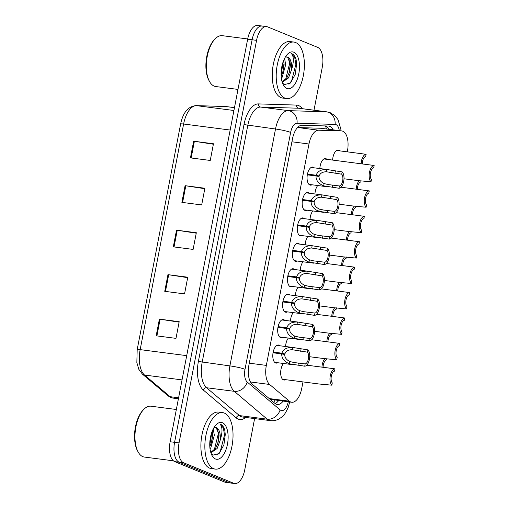 <?xml version="1.0" encoding="UTF-8"?>
<svg xmlns="http://www.w3.org/2000/svg" width="509" height="509" viewBox="0 0 509 509"><rect width="100%" height="100%" fill="white"/><g stroke="black" fill="none" stroke-linecap="round" stroke-linejoin="round"><path stroke-width="0.76" d="M311.985 184.78A9.117 4.39 -82.6 0 1 310.395 185.149A9.117 4.39 -82.6 0 1 309.854 185.009A9.117 4.39 -82.6 0 1 307.296 174.975A9.117 4.39 -82.6 0 1 312.736 167.067A9.117 4.39 -82.6 0 1 313.277 167.213A9.117 4.39 -82.6 0 1 314.18 167.83M307.092 210.204A9.117 4.39 -82.6 0 1 305.502 210.573A9.117 4.39 -82.6 0 1 304.955 210.427A9.117 4.39 -82.6 0 1 302.397 200.393A9.117 4.39 -82.6 0 1 307.837 192.491A9.117 4.39 -82.6 0 1 308.384 192.637A9.117 4.39 -82.6 0 1 309.281 193.248M297.301 261.047A9.117 4.39 -82.6 0 1 295.71 261.416A9.117 4.39 -82.6 0 1 295.169 261.27A9.117 4.39 -82.6 0 1 292.605 251.236A9.117 4.39 -82.6 0 1 298.051 243.334A9.117 4.39 -82.6 0 1 298.592 243.474A9.117 4.39 -82.6 0 1 299.489 244.091M292.401 286.465A9.117 4.39 -82.6 0 1 290.817 286.834A9.117 4.39 -82.6 0 1 290.27 286.688A9.117 4.39 -82.6 0 1 287.712 276.654A9.117 4.39 -82.6 0 1 293.152 268.752A9.117 4.39 -82.6 0 1 293.699 268.898A9.117 4.39 -82.6 0 1 294.596 269.516M287.509 311.89A9.117 4.39 -82.6 0 1 285.918 312.259A9.117 4.39 -82.6 0 1 285.377 312.112A9.117 4.39 -82.6 0 1 282.819 302.079A9.117 4.39 -82.6 0 1 288.259 294.177A9.117 4.39 -82.6 0 1 288.8 294.317A9.117 4.39 -82.6 0 1 289.704 294.934M282.616 337.308A9.117 4.39 -82.6 0 1 281.025 337.677A9.117 4.39 -82.6 0 1 280.478 337.531A9.117 4.39 -82.6 0 1 277.92 327.497A9.117 4.39 -82.6 0 1 283.36 319.595A9.117 4.39 -82.6 0 1 283.907 319.741A9.117 4.39 -82.6 0 1 284.805 320.358M302.193 235.622A9.117 4.39 -82.6 0 1 300.603 235.991A9.117 4.39 -82.6 0 1 300.062 235.852A9.117 4.39 -82.6 0 1 297.504 225.811A9.117 4.39 -82.6 0 1 302.944 217.909A9.117 4.39 -82.6 0 1 303.485 218.056A9.117 4.39 -82.6 0 1 304.388 218.673M277.717 362.726A9.117 4.39 -82.6 0 1 276.126 363.095A9.117 4.39 -82.6 0 1 275.585 362.955A9.117 4.39 -82.6 0 1 273.028 352.922A9.117 4.39 -82.6 0 1 278.468 345.013A9.117 4.39 -82.6 0 1 279.008 345.159A9.117 4.39 -82.6 0 1 279.912 345.776M319.849 168.562A9.117 4.39 -82.6 0 1 325.505 158.585A9.117 4.39 -82.6 0 1 326.053 158.732A9.117 4.39 -82.6 0 1 326.95 159.349M314.956 193.986A9.117 4.39 -82.6 0 1 317.724 185.524M300.265 270.247A9.117 4.39 -82.6 0 1 303.04 261.785M295.373 295.665A9.117 4.39 -82.6 0 1 298.14 287.21M290.48 321.09A9.117 4.39 -82.6 0 1 293.248 312.628M285.581 346.508A9.117 4.39 -82.6 0 1 288.355 338.052M310.057 219.404A9.117 4.39 -82.6 0 1 312.831 210.942M305.165 244.829A9.117 4.39 -82.6 0 1 307.932 236.367M285.594 379.663A9.117 4.39 -82.6 0 1 284.009 380.032A9.117 4.39 -82.6 0 1 283.462 379.892A9.117 4.39 -82.6 0 1 280.669 372.798A9.117 4.39 -82.6 0 1 283.456 363.471M332.619 160.081A9.117 4.39 -82.6 0 1 338.281 150.098A9.117 4.39 -82.6 0 1 338.822 150.244A9.117 4.39 -82.6 0 1 339.719 150.861M270.063 399.272L291.702 402.256A17.096 8.233 97.4 0 0 301.716 388.501L302.989 381.915M347.291 151.841L347.437 151.103A17.096 8.233 97.4 0 0 341.806 130.953A17.096 8.233 97.4 0 0 341.418 130.921L318.602 130.215A17.096 8.233 97.4 0 0 308.976 143.996L266.341 365.392A17.096 8.233 97.4 0 0 269.643 384.467L289.373 401.175A17.096 8.233 97.4 0 0 290.684 401.983A17.096 8.233 97.4 0 0 291.702 402.256M341.806 130.953L320.867 128.262L298.051 127.555L318.602 130.215M254.608 418.589L244.753 469.801A17.096 8.233 -82.6 0 1 234.738 483.55L230.278 482.971A17.096 8.233 -82.6 0 1 229.26 482.704L179.2 462.21A17.096 8.233 -82.6 0 1 174.587 442.327L252.108 39.778A17.096 8.233 -82.6 0 1 262.122 26.029L257.669 25.45A17.096 8.233 -82.6 0 0 247.654 39.199L170.133 441.755A17.096 8.233 -82.6 0 0 174.74 461.638L224.8 482.125A17.096 8.233 -82.6 0 0 225.824 482.398L230.278 482.971A17.096 8.233 -82.6 0 1 229.26 482.704L179.2 462.21A17.096 8.233 -82.6 0 1 174.587 442.327L252.108 39.778A17.096 8.233 -82.6 0 1 262.122 26.029A17.096 8.233 -82.6 0 1 263.14 26.296M193.649 141.203L213.462 143.767L210.249 160.45L190.442 157.885L193.649 141.203A4.556 0.509 -169.1 0 1 194.374 141.305L191.161 157.981M167.957 274.65L187.764 277.208L184.551 293.89L164.744 291.326L167.957 274.65A4.556 0.509 -169.1 0 1 168.676 274.752L165.463 291.422M159.387 319.13L179.193 321.688L175.987 338.37L156.18 335.806L159.387 319.13A4.556 0.509 -169.1 0 1 160.106 319.232L156.899 335.902M185.085 185.683L204.892 188.247L201.679 204.93L181.872 202.366L185.085 185.683A4.556 0.509 -169.1 0 1 185.804 185.785L182.597 202.461M176.521 230.17L196.328 232.728L193.115 249.41L173.308 246.846L176.521 230.17A4.556 0.509 -169.1 0 1 177.24 230.272L174.027 246.941M196.239 233.179L177.24 230.272M204.809 188.699L185.804 185.785M179.111 322.14L160.106 319.232M187.675 277.659L168.676 274.752M213.373 144.219L194.374 141.305M333.09 129.827A17.096 8.233 97.4 0 0 328.757 126.06A17.096 8.233 97.4 0 0 328.369 126.035L302.085 125.214A17.096 8.233 97.4 0 0 292.459 138.995L248.92 365.093A17.096 8.233 97.4 0 0 252.222 384.168L274.955 403.414A17.096 8.233 97.4 0 0 276.266 404.222A17.096 8.233 97.4 0 0 277.284 404.496A17.096 8.233 97.4 0 0 283.099 401.143M278.639 400.564A17.096 8.233 -82.6 0 1 275.14 403.561M234.738 483.55A17.096 8.233 -82.6 0 1 233.714 483.276L183.654 462.789A17.096 8.233 -82.6 0 1 179.047 442.906L256.568 40.351A17.096 8.233 -82.6 0 1 266.576 26.602A17.096 8.233 -82.6 0 1 267.6 26.875L317.661 47.362A17.096 8.233 -82.6 0 1 322.267 67.245L313.996 110.192M325.728 125.952A17.096 8.233 -82.6 0 1 328.636 129.248M324.939 358.692A8.545 4.117 97.4 0 0 321.962 367.135M323.075 367.275A6.267 3.022 -82.6 0 1 326.517 359.952L326.765 358.692M319.569 384.041L331.836 385.179A8.545 4.117 97.4 0 1 330.284 375.731A8.545 4.117 97.4 0 1 334.986 368.84L306.762 365.169M331.836 385.179L332.282 382.895A6.267 3.022 -82.6 0 1 331.327 376.157A6.267 3.022 -82.6 0 1 334.547 371.131L334.986 368.84M273.187 352.056L281.878 353.182C283.316 349.18 286.879 347.265 292.567 347.431L307.881 349.861A8.545 4.117 97.4 0 1 309.434 359.309A8.545 4.117 97.4 0 1 304.738 366.2L289.411 363.808C284.137 361.498 281.579 358.196 281.738 353.908L273.047 352.788M281.738 353.908L284.779 354.493C284.633 357.439 286.325 359.787 289.85 361.53L294.03 362.542L305.177 363.91A6.267 3.022 -82.6 0 0 308.39 358.883A6.267 3.022 -82.6 0 0 307.442 352.145L292.128 349.708C288.247 349.778 285.835 351.197 284.881 353.959L273.11 352.438M281.878 353.182L284.881 353.959M304.738 366.2L305.177 363.91M307.442 352.145L307.881 349.861M173.423 460.817L144.352 457.057A25.641 12.35 -82.6 0 1 142.819 456.649A25.641 12.35 -82.6 0 1 138.155 451.998A25.641 12.35 -82.6 0 1 143.653 409.522A25.641 12.35 -82.6 0 1 150.925 406.201L176.343 409.49M218.705 431.944A25.641 12.35 -82.6 0 1 218.145 441.977M224.297 413.054A28.491 13.724 -82.6 0 1 232.295 444.408A28.491 13.724 -82.6 0 1 215.288 469.107A28.491 13.724 -82.6 0 1 213.589 468.655A28.491 13.724 -82.6 0 1 205.591 437.295A28.491 13.724 -82.6 0 1 222.598 412.602A28.491 13.724 -82.6 0 1 224.297 413.054M215.288 469.107L211.33 468.592A28.491 13.724 -82.6 0 1 209.625 468.14A28.491 13.724 -82.6 0 1 201.628 436.786A28.491 13.724 -82.6 0 1 218.635 412.086L222.598 412.602M210.783 452.444L215.581 448.289L217.884 443.142L219.048 435.857L219.029 434.769L216.198 427.617L213.984 427.598M215.072 427.42A12.878 6.203 -82.6 0 1 215.644 427.439A12.878 6.203 -82.6 0 1 216.414 427.643A12.878 6.203 -82.6 0 1 220.251 440.05L217.152 448.493L210.891 452.794M209.816 446.578L211.591 442.327L212.756 435.042L212.355 430.862M210.039 448.868L210.86 447.678L214.334 435.246L213.233 428.96M211.171 453.621L213.029 455.11L219.118 453.557L223.903 444.828L225.277 434.546L224.768 430.156C223.814 427.026 222.408 425.06 220.55 424.258L219.907 424.054L220.327 424.442C222.554 427.356 222.528 432.561 220.251 440.05M215.453 458.984A18.578 8.952 -82.6 0 1 212.075 455.612A18.578 8.952 -82.6 0 1 216.051 424.83A18.578 8.952 -82.6 0 1 222.433 422.724A18.578 8.952 -82.6 0 1 227.447 444.332A18.578 8.952 -82.6 0 1 215.453 458.984M138.155 451.998L137.589 450.968A24.502 11.802 -82.6 0 1 142.838 410.375L143.653 409.522M211.439 442.817L212.711 433.458M217.725 443.625L219.004 434.266M223.884 444.879L225.277 434.521M209.765 445.4L211.884 432.09M214.225 450.115L218.215 434.222L217.636 428.998M217.578 454.747L220.302 451.292L224.507 435.036L223.368 427.954L219.907 424.054M237.983 89.412L215.701 86.53A25.641 12.35 -82.6 0 1 214.174 86.123A25.641 12.35 -82.6 0 1 209.511 81.472A25.641 12.35 -82.6 0 1 215.002 38.989A25.641 12.35 -82.6 0 1 222.28 35.675L247.698 38.964M290.054 61.411A25.641 12.35 -82.6 0 1 289.5 71.451M295.646 42.527A28.491 13.724 -82.6 0 1 303.644 73.881A28.491 13.724 -82.6 0 1 286.643 98.581A28.491 13.724 -82.6 0 1 284.938 98.129A28.491 13.724 -82.6 0 1 276.947 66.768A28.491 13.724 -82.6 0 1 293.947 42.069A28.491 13.724 -82.6 0 1 295.646 42.527M286.643 98.581L282.68 98.065A28.491 13.724 -82.6 0 1 280.981 97.613A28.491 13.724 -82.6 0 1 272.983 66.259A28.491 13.724 -82.6 0 1 289.99 41.56L293.947 42.069M282.139 81.917L286.93 77.762L289.233 72.615L290.397 65.324L290.378 64.242L287.553 57.091L285.333 57.072M286.421 56.893A12.878 6.203 -82.6 0 1 286.993 56.913A12.878 6.203 -82.6 0 1 287.763 57.116A12.878 6.203 -82.6 0 1 291.606 69.523L288.501 77.966L282.247 82.267M281.165 76.051L282.947 71.801L284.111 64.516L283.71 60.336M281.388 78.341L282.215 77.152L285.683 64.719L284.582 58.433M282.527 83.094L284.378 84.583L290.467 83.031L295.258 74.301L296.632 64.013L296.117 59.629C295.163 56.499 293.757 54.533 291.905 53.731L291.256 53.528L291.682 53.916C293.903 56.83 293.878 62.034 291.606 69.523M286.802 88.451A18.578 8.952 -82.6 0 1 283.424 85.086A18.578 8.952 -82.6 0 1 287.407 54.304A18.578 8.952 -82.6 0 1 293.788 52.198A18.578 8.952 -82.6 0 1 298.796 73.805A18.578 8.952 -82.6 0 1 286.802 88.451M209.511 81.472L208.938 80.441A24.502 11.802 -82.6 0 1 214.187 39.848L215.002 38.989M282.788 72.291L284.067 62.931M289.08 73.099L290.353 63.74M295.239 74.352L296.626 63.994M281.114 74.874L283.233 61.564M285.581 79.589L289.57 63.695L288.985 58.471M288.927 84.22L291.651 80.766L295.856 64.509L294.724 57.428L291.256 53.528M329.838 333.268A8.545 4.117 97.4 0 0 326.854 341.711M327.968 341.857A6.267 3.022 -82.6 0 1 331.416 334.534L331.658 333.268M334.731 307.85A8.545 4.117 97.4 0 0 331.753 316.293M332.861 316.433A6.267 3.022 -82.6 0 1 336.309 309.116L336.557 307.85M339.624 282.425A8.545 4.117 97.4 0 0 336.646 290.868M337.76 291.014A6.267 3.022 -82.6 0 1 341.208 283.691L341.45 282.425M344.523 257.007A8.545 4.117 97.4 0 0 341.539 265.45M342.652 265.59A6.267 3.022 -82.6 0 1 346.101 258.273L346.343 257.007M278.079 326.638L286.777 327.764C288.209 323.762 291.772 321.841 297.46 322.012L312.781 324.437A8.545 4.117 97.4 0 1 314.327 333.885A8.545 4.117 97.4 0 1 309.631 340.776L294.304 338.39C289.029 336.08 286.472 332.778 286.637 328.49L277.946 327.363M286.637 328.49L289.672 329.075C289.526 332.021 291.218 334.362 294.743 336.105L298.923 337.117L310.07 338.491A6.267 3.022 -82.6 0 0 313.289 333.459A6.267 3.022 -82.6 0 0 312.335 326.727L297.021 324.29C293.146 324.36 290.728 325.779 289.774 328.54L278.003 327.02M286.777 327.764L289.774 328.54M309.631 340.776L310.07 338.491M312.335 326.727L312.781 324.437M282.979 301.213L291.67 302.34C293.108 298.338 296.671 296.423 302.352 296.588L317.673 299.018A8.545 4.117 97.4 0 1 319.226 308.467A8.545 4.117 97.4 0 1 314.524 315.357L299.203 312.965C293.928 310.655 291.371 307.36 291.53 303.065L282.839 301.945M291.53 303.065L294.571 303.65C294.425 306.596 296.111 308.944 299.642 310.687L303.816 311.699L314.969 313.067A6.267 3.022 -82.6 0 0 318.182 308.04A6.267 3.022 -82.6 0 0 317.234 301.303L301.913 298.872C298.039 298.942 295.627 300.355 294.673 303.122L282.902 301.595M291.67 302.34L294.673 303.122M314.524 315.357L314.969 313.067M317.234 301.303L317.673 299.018M287.871 275.795L296.562 276.921C298 272.919 301.563 271.004 307.251 271.17L322.566 273.594A8.545 4.117 97.4 0 1 324.118 283.042A8.545 4.117 97.4 0 1 319.423 289.933L304.096 287.547C298.821 285.237 296.263 281.935 296.423 277.647L287.731 276.521M296.423 277.647L299.464 278.232C299.317 281.178 301.01 283.519 304.535 285.263L308.715 286.281L319.862 287.649A6.267 3.022 -82.6 0 0 323.075 282.616A6.267 3.022 -82.6 0 0 322.127 275.884L306.812 273.448C302.931 273.518 300.52 274.936 299.566 277.698L287.795 276.177M296.562 276.921L299.566 277.698M319.423 289.933L319.862 287.649M322.127 275.884L322.566 273.594M292.764 250.377L301.462 251.497C302.9 247.495 306.456 245.58 312.144 245.745L327.465 248.176A8.545 4.117 97.4 0 1 329.018 257.624A8.545 4.117 97.4 0 1 324.316 264.515L308.988 262.122C303.72 259.813 301.163 256.517 301.322 252.229L292.63 251.102M301.322 252.229L304.357 252.814C304.21 255.76 305.903 258.101 309.434 259.844L313.608 260.856L324.755 262.224A6.267 3.022 -82.6 0 0 327.974 257.198A6.267 3.022 -82.6 0 0 327.02 250.46L311.705 248.029C307.83 248.099 305.413 249.512 304.465 252.279L292.688 250.759M301.462 251.497L304.465 252.279M324.316 264.515L324.755 262.224M327.02 250.46L327.465 248.176M324.462 358.622L336.735 359.761A8.545 4.117 97.4 0 1 335.183 350.313A8.545 4.117 97.4 0 1 339.878 343.422L311.661 339.745M336.735 359.761L337.174 357.471A6.267 3.022 -82.6 0 1 336.226 350.739A6.267 3.022 -82.6 0 1 339.439 345.706L339.878 343.422M329.361 333.198L341.628 334.337A8.545 4.117 97.4 0 1 340.076 324.888A8.545 4.117 97.4 0 1 344.778 317.998L316.553 314.327M341.628 334.337L342.067 332.053A6.267 3.022 -82.6 0 1 341.119 325.315A6.267 3.022 -82.6 0 1 344.332 320.288L344.778 317.998M334.254 307.78L346.527 308.918A8.545 4.117 97.4 0 1 344.975 299.47A8.545 4.117 97.4 0 1 349.67 292.58L321.453 288.902M346.527 308.918L346.966 306.628A6.267 3.022 -82.6 0 1 346.018 299.896A6.267 3.022 -82.6 0 1 349.231 294.864L349.67 292.58M339.147 282.355L351.42 283.5A8.545 4.117 97.4 0 1 349.868 274.046A8.545 4.117 97.4 0 1 354.563 267.155L326.345 263.484M351.42 283.5L351.859 281.21A6.267 3.022 -82.6 0 1 350.911 274.478A6.267 3.022 -82.6 0 1 354.124 269.446L354.563 267.155M349.416 231.582A8.545 4.117 97.4 0 0 346.438 240.025M347.552 240.172A6.267 3.022 -82.6 0 1 350.994 232.848L351.242 231.582M354.315 206.164A8.545 4.117 97.4 0 0 351.331 214.607M352.444 214.753A6.267 3.022 -82.6 0 1 355.893 207.43L356.135 206.164M359.208 180.746A8.545 4.117 97.4 0 0 356.23 189.189M357.337 189.329A6.267 3.022 -82.6 0 1 360.786 182.006L361.034 180.746M361.123 163.764A8.545 4.117 97.4 0 1 366.124 154.297L336.691 150.467M362.236 163.911A6.267 3.022 -82.6 0 1 365.685 156.587L366.124 154.297M344.046 256.937L356.313 258.076A8.545 4.117 97.4 0 1 354.76 248.627A8.545 4.117 97.4 0 1 359.462 241.737L331.238 238.066M356.313 258.076L356.758 255.792A6.267 3.022 -82.6 0 1 355.804 249.054A6.267 3.022 -82.6 0 1 359.023 244.027L359.462 241.737M348.939 231.519L361.212 232.658A8.545 4.117 97.4 0 1 359.659 223.209A8.545 4.117 97.4 0 1 364.355 216.319L336.137 212.641M361.212 232.658L361.651 230.367A6.267 3.022 -82.6 0 1 360.703 223.636A6.267 3.022 -82.6 0 1 363.916 218.603L364.355 216.319M353.838 206.094L366.105 207.233A8.545 4.117 97.4 0 1 364.552 197.785A8.545 4.117 97.4 0 1 369.254 190.894L341.03 187.223M366.105 207.233L366.544 204.949A6.267 3.022 -82.6 0 1 365.596 198.211A6.267 3.022 -82.6 0 1 368.809 193.185L369.254 190.894M358.73 180.676L371.004 181.815A8.545 4.117 97.4 0 1 369.451 172.366A8.545 4.117 97.4 0 1 374.147 165.476L323.921 158.954M371.004 181.815L371.443 179.524A6.267 3.022 -82.6 0 1 370.495 172.793A6.267 3.022 -82.6 0 1 373.708 167.76L374.147 165.476M297.663 224.953L306.354 226.079C307.792 222.077 311.355 220.162 317.043 220.327L332.358 222.751A8.545 4.117 97.4 0 1 333.91 232.206A8.545 4.117 97.4 0 1 329.215 239.096L313.888 236.704C308.613 234.394 306.055 231.092 306.214 226.804L297.523 225.684M306.214 226.804L309.256 227.389C309.109 230.335 310.802 232.683 314.327 234.42L318.507 235.438L329.654 236.806A6.267 3.022 -82.6 0 0 332.867 231.773A6.267 3.022 -82.6 0 0 331.919 225.042L316.604 222.605C312.723 222.675 310.312 224.094 309.357 226.855L297.587 225.334M306.354 226.079L309.357 226.855M329.215 239.096L329.654 236.806M331.919 225.042L332.358 222.751M302.556 199.534L311.253 200.654C312.685 196.659 316.248 194.737 321.936 194.902L337.257 197.333A8.545 4.117 97.4 0 1 338.803 206.781A8.545 4.117 97.4 0 1 334.108 213.672L318.78 211.286C313.506 208.97 310.948 205.674 311.114 201.386L302.422 200.26M311.114 201.386L314.148 201.971C314.002 204.917 315.695 207.258 319.219 209.002L323.4 210.013L334.547 211.388A6.267 3.022 -82.6 0 0 337.766 206.355A6.267 3.022 -82.6 0 0 336.812 199.623L321.497 197.187C317.622 197.257 315.205 198.675 314.25 201.437L302.48 199.916M311.253 200.654L314.25 201.437M334.108 213.672L334.547 211.388M336.812 199.623L337.257 197.333M307.455 174.11L316.146 175.236C317.584 171.234 321.147 169.319 326.829 169.484L342.15 171.915A8.545 4.117 97.4 0 1 343.702 181.363A8.545 4.117 97.4 0 1 339 188.254L323.679 185.861C318.405 183.552 315.847 180.25 316.006 175.961L307.315 174.841M316.006 175.961L319.048 176.547C318.901 179.492 320.587 181.84 324.118 183.584L328.292 184.595L339.446 185.963A6.267 3.022 -82.6 0 0 342.659 180.937A6.267 3.022 -82.6 0 0 341.711 174.199L326.39 171.762C322.515 171.832 320.104 173.251 319.149 176.012L307.379 174.492M316.146 175.236L319.149 176.012M339 188.254L339.446 185.963M341.711 174.199L342.15 171.915M269.229 398.566L289.373 401.175M325.442 125.939A17.096 14.965 91.8 0 1 326.415 128.962M275.019 400.093A17.096 14.303 130.3 0 1 273.645 402.301M250.485 381.985L269.643 384.467M249.289 363.184L266.341 365.392M291.924 141.788L308.976 143.996M320.867 128.262L341.418 130.921M186.714 355.645L140.166 349.626A5.701 0.636 -169.1 0 0 137.182 349.619L180.625 124.011A5.701 0.636 10.9 0 1 183.615 124.018L140.166 349.626A22.79 10.982 97.4 0 0 144.569 375.057L170.108 396.676A22.79 10.982 97.4 0 0 171.857 397.758A22.79 10.982 97.4 0 0 173.213 398.121L178.404 398.789M173.213 398.121L170.769 397.472L167.932 395.735A5.701 4.766 130.3 0 0 170.108 396.676L178.602 397.777M180.625 124.011C183.03 112.489 188.165 106.356 196.022 105.611A5.701 4.988 91.8 0 1 196.449 105.643A22.79 10.982 97.4 0 0 183.615 124.018L230.157 130.037M182.044 379.905L144.569 375.057A5.701 4.766 130.3 0 1 142.393 374.115L138.849 369.369L136.845 362.618L137.182 349.619M196.022 105.611L225.551 106.527A5.701 4.988 91.8 0 1 225.977 106.559L196.449 105.643L233.924 110.491M225.551 106.527L226.492 106.604A22.79 10.982 97.4 0 0 225.977 106.559L234.471 107.66M224.8 482.125L233.714 483.276M174.74 461.638L183.654 462.789M170.133 441.755L179.047 442.906M247.654 39.199L256.568 40.351M339.306 130.628A11.395 5.491 97.4 0 0 336.016 124.622A11.395 5.491 97.4 0 0 335.075 124.425L297.046 123.242A11.395 5.491 97.4 0 0 290.633 132.429L245.014 369.311A11.395 5.491 97.4 0 0 247.215 382.03L280.103 409.879A11.395 5.491 97.4 0 0 280.981 410.413A11.395 5.491 97.4 0 0 288.259 401.811M270.292 420.619A22.79 10.982 -82.6 0 1 268.937 420.256A22.79 10.982 -82.6 0 1 267.187 419.174L239.459 415.592A22.79 10.982 97.4 0 0 241.202 416.667A22.79 10.982 97.4 0 0 242.564 417.03L270.292 420.619C273.346 420.981 276.241 420.434 278.97 418.983L281.973 416.916C283.589 416.069 285.664 412.926 288.177 407.499L289.621 402.301A11.395 1.266 -169.1 0 0 289.366 401.951M280.103 409.879A11.395 9.531 130.3 0 1 267.187 419.174L234.299 391.326A22.79 10.982 -82.6 0 1 229.896 365.901L275.509 129.012A22.79 10.982 -82.6 0 1 288.349 110.638L326.377 111.821A22.79 10.982 -82.6 0 1 326.893 111.859L299.165 108.277A22.79 10.982 97.4 0 0 298.643 108.232L260.621 107.055A22.79 10.982 97.4 0 0 247.781 125.43L202.168 362.313A22.79 10.982 97.4 0 0 206.565 387.743L239.459 415.592A2.85 2.386 -49.7 0 0 236.227 417.914L203.339 390.066A25.641 12.35 -82.6 0 1 198.389 361.46L244.002 124.578A25.641 12.35 -82.6 0 1 258.445 103.906L296.473 105.083A25.641 12.35 -82.6 0 1 302.295 108.684M296.473 105.083A2.85 2.494 -88.2 0 0 298.643 108.232L326.377 111.821A11.395 9.976 91.8 0 1 335.075 124.425M245.701 417.437A25.641 12.35 -82.6 0 1 238.193 419.13A25.641 12.35 -82.6 0 1 236.227 417.914M247.215 382.03A11.395 9.531 130.3 0 1 234.299 391.326L206.565 387.743A2.85 2.386 -49.7 0 0 203.339 390.066M245.014 369.311A11.395 1.266 -169.1 0 0 229.896 365.901L198.389 361.46M297.046 123.242A11.395 9.976 91.8 0 0 288.349 110.638L260.621 107.055A2.85 2.494 -88.2 0 1 258.445 103.906M290.633 132.429A11.395 1.266 -169.1 0 0 275.509 129.012L244.002 124.578M300.647 351.267L301.093 348.983M292.128 349.708L292.567 347.431M289.411 363.808L289.85 361.53M297.943 365.322L298.382 363.032M305.546 325.849L305.985 323.559M297.021 324.29L297.46 322.012M294.304 338.39L294.743 336.105M302.842 339.897L303.281 337.613M310.439 300.425L310.878 298.14M301.913 298.872L302.352 296.588M299.203 312.965L299.642 310.687M307.735 314.479L308.174 312.189M315.338 275.006L315.777 272.716M306.812 273.448L307.251 271.17M304.096 287.547L304.535 285.263M312.628 289.055L313.073 286.771M320.231 249.582L320.67 247.298M311.705 248.029L312.144 245.745M308.988 262.122L309.434 259.844M317.527 263.637L317.966 261.346M325.124 224.164L325.569 221.873M316.604 222.605L317.043 220.327M313.888 236.704L314.327 234.42M322.42 238.218L322.859 235.928M330.023 198.745L330.462 196.455M321.497 197.187L321.936 194.902M318.78 211.286L319.219 209.002M327.319 212.794L327.758 210.51M334.916 173.321L335.355 171.037M326.39 171.762L326.829 169.484M323.679 185.861L324.118 183.584M332.212 187.376L332.651 185.085M167.932 395.735L142.393 374.115M226.492 106.604L234.471 107.634M340.973 130.845L340.852 129.089L338.001 119.621L334.865 115.645L330.424 112.801L326.893 111.859M266.576 26.602L262.122 26.029M319.805 384.091L282.565 379.275M294.387 364.883L274.688 362.338M293.324 347.513L276.877 345.382M299.279 339.465L279.581 336.913M298.217 322.089L281.776 319.964M304.178 314.04L284.48 311.495M303.109 296.671L286.669 294.546M309.071 288.622L289.373 286.077M308.009 271.246L291.562 269.121M313.964 263.198L294.266 260.653M312.901 245.828L296.461 243.703M324.697 358.667L309.733 356.733M329.597 333.249L314.632 331.314M334.489 307.824L319.525 305.89M339.388 282.406L324.424 280.472M344.281 256.981L329.317 255.047M349.174 231.563L334.209 229.629M354.073 206.145L339.109 204.204M358.966 180.72L344.001 178.786M318.863 237.779L299.165 235.234M317.801 220.41L301.353 218.278M323.756 212.361L304.058 209.81M322.693 194.985L306.253 192.86M328.655 186.937L308.957 184.392M327.586 169.567L311.145 167.436"/></g></svg>
